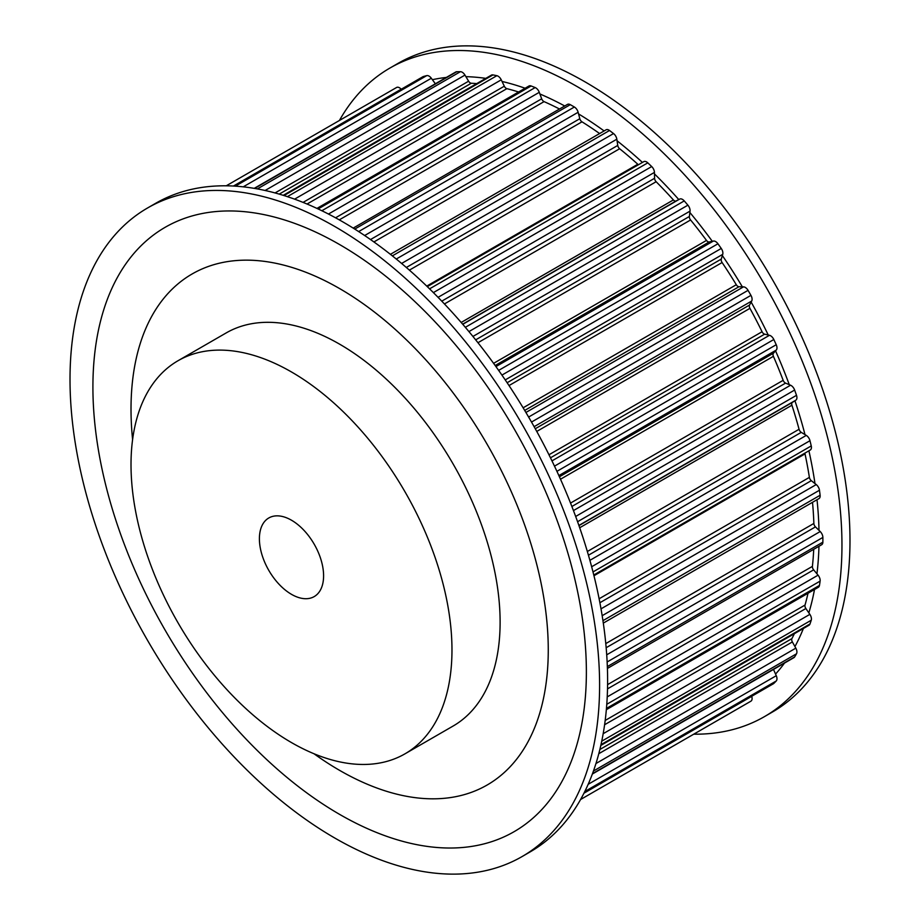 <?xml version="1.0" encoding="UTF-8"?>
<svg xmlns="http://www.w3.org/2000/svg" width="920" height="920" viewBox="0 0 920 920"><rect width="100%" height="100%" fill="white"/><g stroke="black" fill="none" stroke-linecap="round" stroke-linejoin="round"><path stroke-width="1.38" d="M548.262 649.934A295.032 170.338 60 0 1 487.163 785.001A295.032 170.338 60 0 1 313.984 753.744A295.032 170.338 -120 0 0 339.641 770.385A295.032 170.338 -120 0 0 487.163 785.001A295.032 170.338 -120 0 0 532.381 548.584A295.032 170.338 -120 0 0 339.641 288.592A295.032 170.338 -120 0 0 192.119 273.976A295.032 170.338 60 0 1 419.474 353.027A295.032 170.338 60 0 1 548.262 649.934M132.595 439.576A295.032 170.338 60 0 1 131.019 409.043A295.032 170.338 60 0 1 192.119 273.976A295.032 170.338 -120 0 0 132.595 439.576M92.909 387.032A348.945 201.457 60 0 1 339.641 244.582A348.945 201.457 60 0 1 586.373 671.945A348.945 201.457 60 0 1 339.641 814.395A348.945 201.457 60 0 1 92.909 387.032M147.568 207.977L155.595 203.343A374.474 216.2 60 0 1 444.164 303.669A374.474 216.2 60 0 1 607.614 680.524A374.474 216.2 60 0 1 530.058 851.954L522.042 856.589A374.474 216.2 60 0 1 233.473 756.263A374.474 216.2 60 0 1 70.012 379.408A374.474 216.2 60 0 1 147.568 207.977A374.474 216.2 60 0 1 436.137 308.303A374.474 216.2 60 0 1 599.598 685.158A374.474 216.2 60 0 1 522.042 856.589M775.548 674.061A348.945 201.457 -120 0 0 784.484 663.101M794.937 646.564A348.945 201.457 -120 0 0 803.39 628.486M808.841 612.869A348.945 201.457 -120 0 0 814.51 589.501M816.937 573.816A348.945 201.457 -120 0 0 818.961 546.296M818.995 530.368A348.945 201.457 -120 0 0 817.018 499.721M814.982 483.586A348.945 201.457 -120 0 0 808.91 450.8M805 434.619A348.945 201.457 -120 0 0 794.937 400.763M789.279 384.686A348.945 201.457 -120 0 0 775.548 350.865M768.234 335.018A348.945 201.457 -120 0 0 751.145 302.07M742.348 286.821A348.945 201.457 -120 0 0 722.349 255.553M712.287 241.293A348.945 201.457 -120 0 0 689.862 212.486M678.776 199.559A348.945 201.457 -120 0 0 654.476 173.914M642.424 162.426A348.945 201.457 -120 0 0 617.067 140.783M604.118 130.951A348.945 201.457 -120 0 0 578.553 113.919M564.742 105.984A348.945 201.457 -120 0 0 539.902 93.978M525.101 88.239A348.945 201.457 -120 0 0 502.032 81.454M485.783 78.373A348.945 201.457 -120 0 0 465.899 76.659M446.349 77.441A348.945 201.457 -120 0 0 432.388 79.695M693.76 734.183A374.474 216.2 -120 0 0 764.405 716.657A374.474 216.2 -120 0 0 841.961 545.226A374.474 216.2 -120 0 0 678.5 168.371A374.474 216.2 -120 0 0 389.942 68.045A374.474 216.2 -120 0 0 339.434 120.462M764.405 716.657L772.432 712.022A374.474 216.2 -120 0 0 849.988 540.592A374.474 216.2 -120 0 0 686.527 163.737A374.474 216.2 -120 0 0 397.957 63.411L389.942 68.045M607.418 668.426L821.698 544.709A5.669 3.277 -120 0 0 822.871 542.156A354.327 204.573 -120 0 0 822.871 537.429A5.669 3.277 -120 0 0 820.203 531.553L815.465 526.884A3.404 1.966 -120 0 1 813.866 523.457A341.849 197.363 -120 0 0 812.509 502.32M607.591 684.618L812.406 566.375A341.849 197.363 -120 0 0 813.717 549.32M812.406 566.375A3.404 1.966 -120 0 0 813.648 569.859L818.064 575.172A5.669 3.277 -120 0 1 820.111 581.118A354.327 204.573 -120 0 1 819.467 585.419A5.669 3.277 -120 0 1 818.351 587.282L606.349 709.676M605.188 720.452L805.023 605.072A341.849 197.363 -120 0 0 808.013 593.25M805.023 605.072A3.404 1.966 -120 0 0 805.874 608.522L809.864 614.365A5.669 3.277 -120 0 1 811.244 620.23A354.327 204.573 -120 0 1 809.98 623.99A5.669 3.277 -120 0 1 809.013 625.244L600.817 745.442M599.863 749.489L791.924 638.606A341.849 197.363 -120 0 0 794.351 633.707M791.924 638.606A3.404 1.966 -120 0 0 792.361 641.942L795.823 648.151A5.669 3.277 -120 0 1 796.501 653.798A354.327 204.573 -120 0 1 794.638 656.938A5.669 3.277 -120 0 1 793.914 657.65L592.353 774.03M584.016 793.086L773.432 683.732A5.669 3.277 -120 0 0 773.823 683.433A354.327 204.573 -120 0 0 776.227 680.995A5.669 3.277 -120 0 0 776.273 675.706L773.501 669.449M750.938 701.155L580.577 799.514L749.501 702.006A354.327 204.573 -120 0 0 750.938 701.155A5.669 3.277 -120 0 0 751.697 696.348L751.686 696.29M396.623 87.457A354.327 204.573 -120 0 0 395.174 88.285L226.239 185.817L396.623 87.457A5.669 3.277 -120 0 1 399.441 87.757A5.669 3.277 -120 0 1 401.166 89.205L401.212 89.251M435.367 83.777L431.33 78.246A5.669 3.277 -120 0 0 429.053 76.118A5.669 3.277 -120 0 0 426.73 75.635A354.327 204.573 -120 0 0 423.418 76.509A5.669 3.277 -120 0 0 422.959 76.693L233.542 186.058M275.057 192.947L468.613 81.201L464.968 75.095A5.669 3.277 -120 0 0 462.208 72.231A5.669 3.277 -120 0 0 460.414 71.691A354.327 204.573 -120 0 0 456.768 71.725A5.669 3.277 -120 0 0 455.779 71.99L254.219 188.358M468.613 81.201A3.404 1.966 -120 0 0 470.269 82.915A3.404 1.966 -120 0 0 471.281 83.248A341.849 197.363 -120 0 1 476.744 83.593M303.048 202.4L504.309 86.204L501.25 79.833A5.669 3.277 -120 0 0 498.065 76.176A5.669 3.277 -120 0 0 496.857 75.693A354.327 204.573 -120 0 0 492.97 74.911A5.669 3.277 -120 0 0 491.406 75.129L283.21 195.327M504.309 86.204A3.404 1.966 -120 0 0 506.218 88.389A3.404 1.966 -120 0 0 506.874 88.665A341.849 197.363 -120 0 1 518.604 91.988M335.558 217.81L541.684 98.808L539.281 92.322A5.669 3.277 -120 0 0 535.762 87.871A5.669 3.277 -120 0 0 535.164 87.573A354.327 204.573 -120 0 0 531.116 85.974A5.669 3.277 -120 0 0 528.942 86.02L316.94 208.414M541.684 98.808A3.404 1.966 -120 0 0 543.8 101.476A3.404 1.966 -120 0 0 544.077 101.626A341.849 197.363 -120 0 1 559.498 109.008M370.507 239.545L579.807 118.715L578.128 112.274A5.669 3.277 -120 0 0 574.379 107.019A354.327 204.573 -120 0 0 572.332 105.834A354.327 204.573 -120 0 0 570.285 104.662A5.669 3.277 -120 0 0 567.49 104.397L353.199 228.114M579.807 118.715A3.404 1.966 -120 0 0 581.98 121.82A341.849 197.363 -120 0 1 599.61 133.549M406.329 267.478L617.745 145.429L616.837 139.196A5.669 3.277 -120 0 0 613.548 133.572A354.327 204.573 -120 0 0 609.511 130.502A5.669 3.277 -120 0 0 608.913 130.099A5.669 3.277 -120 0 0 606.073 129.823L390.402 254.334M617.745 145.429A3.404 1.966 -120 0 0 619.643 148.741A341.849 197.363 -120 0 1 637.801 164.255A3.404 1.966 -120 0 0 638.445 164.726M441.761 301.15L654.568 178.284L654.442 172.408A5.669 3.277 -120 0 0 651.705 166.554A354.327 204.573 -120 0 0 647.806 162.852A5.669 3.277 -120 0 0 646.599 161.931A5.669 3.277 -120 0 0 643.77 161.655L427.294 286.637M654.568 178.284A3.404 1.966 -120 0 0 656.144 181.723A341.849 197.363 -120 0 1 673.394 199.939A3.404 1.966 -120 0 0 674.394 200.767A3.404 1.966 -120 0 0 676.062 200.962L679.696 199.077A5.669 3.277 -120 0 1 682.467 199.398A5.669 3.277 -120 0 1 684.25 200.916A354.327 204.573 -120 0 1 687.907 205.171A5.669 3.277 -120 0 1 690.034 211.117L689.367 216.487A3.404 1.966 -120 0 0 690.586 219.972A341.849 197.363 -120 0 1 706.502 240.419A3.404 1.966 -120 0 0 707.836 241.661A3.404 1.966 -120 0 0 709.205 241.96L713.345 241.063A5.669 3.277 -120 0 1 715.61 241.569A5.669 3.277 -120 0 1 717.945 243.777A354.327 204.573 -120 0 1 721.257 248.457A5.669 3.277 -120 0 1 722.717 254.345L721.292 259.083A3.404 1.966 -120 0 0 722.108 262.533A341.849 197.363 -120 0 1 736.299 284.728A3.404 1.966 -120 0 0 737.932 286.407A3.404 1.966 -120 0 0 738.967 286.729L743.509 286.856A5.669 3.277 -120 0 1 745.234 287.396A5.669 3.277 -120 0 1 748.052 290.352A354.327 204.573 -120 0 1 750.938 295.366A5.669 3.277 -120 0 1 751.697 301.047L749.535 305.037A3.404 1.966 -120 0 0 749.938 308.349A341.849 197.363 -120 0 1 762.07 331.74A3.404 1.966 -120 0 0 763.956 333.891A3.404 1.966 -120 0 0 764.646 334.167L769.453 335.305A5.669 3.277 -120 0 1 770.603 335.777A5.669 3.277 -120 0 1 773.823 339.514A354.327 204.573 -120 0 1 776.227 344.724A5.669 3.277 -120 0 1 776.273 350.072L773.421 353.199A3.404 1.966 -120 0 0 773.409 356.316A341.849 197.363 -120 0 1 783.161 380.328A3.404 1.966 -120 0 0 785.266 382.95A3.404 1.966 -120 0 0 785.577 383.111L790.556 385.227A5.669 3.277 -120 0 1 791.085 385.491A5.669 3.277 -120 0 1 794.638 390.046A354.327 204.573 -120 0 1 796.501 395.324A5.669 3.277 -120 0 1 795.823 400.188L792.361 402.408A3.404 1.966 -120 0 0 791.924 405.225A341.849 197.363 -120 0 1 799.066 429.272A3.404 1.966 -120 0 0 801.262 432.354L806.276 435.401A5.669 3.277 -120 0 1 809.98 440.703A354.327 204.573 -120 0 1 811.244 445.924A5.669 3.277 -120 0 1 810.255 450.029A5.669 3.277 -120 0 1 809.864 450.202M804.931 453.1A3.404 1.966 -120 0 0 805.023 453.893A341.849 197.363 -120 0 1 809.381 477.376A3.404 1.966 -120 0 0 811.302 480.666L816.247 484.575A5.669 3.277 -120 0 1 819.467 490.233A354.327 204.573 -120 0 1 820.111 495.27A5.669 3.277 -120 0 1 818.984 498.582L603.313 623.105M404.972 753.836L453.111 726.041A226.952 131.031 -120 0 0 487.899 544.18A226.952 131.031 -120 0 0 339.641 344.183A226.952 131.031 -120 0 0 226.17 332.936L178.02 360.732A226.952 131.031 -120 0 0 143.232 542.593A226.952 131.031 -120 0 0 291.502 742.589A226.952 131.031 -120 0 0 404.972 753.836A226.952 131.031 -120 0 0 439.76 571.976A226.952 131.031 -120 0 0 291.502 371.979A226.952 131.031 -120 0 0 178.02 360.732M291.502 520.226A45.39 26.208 -120 0 0 268.801 517.971A45.39 26.208 -120 0 0 261.843 554.346A45.39 26.208 -120 0 0 291.502 594.343A45.39 26.208 -120 0 0 314.191 596.597A45.39 26.208 -120 0 0 321.149 560.222A45.39 26.208 -120 0 0 291.502 520.226M358.65 231.575L574.379 107.019M364.642 235.531L578.128 112.274M373.899 241.948L581.98 121.82M392.346 255.875L609.511 130.502M396.255 259.026L613.548 133.572M401.603 263.453L616.837 139.196M409.377 270.135L619.643 148.741M426.742 286.108L637.801 164.255M429.571 288.845L647.806 162.852M433.377 292.606L651.705 166.554M438.058 297.332L654.442 172.408M444.429 303.957L656.144 181.723M461.173 322.46L673.394 199.939M462.656 324.173L676.062 200.962M462.772 324.311L679.696 199.077M465.336 327.313L684.25 200.916M468.924 331.591L687.907 205.171M472.926 336.455L690.034 211.117M475.674 339.859L689.367 216.487M477.963 342.723L690.586 219.972M493.591 363.342L706.502 240.419M495.178 365.527L709.205 241.96M495.937 366.585L713.345 241.063M498.64 370.392L717.945 243.777M501.929 375.096L721.257 248.457M505.229 379.914L722.717 254.345M507.127 382.731L721.292 259.083M509.013 385.56L722.108 262.533M523.123 407.801L736.299 284.728M524.699 410.435L738.967 286.729M525.918 412.47L743.509 286.856M528.609 417.047L748.052 290.352M531.507 422.061L750.938 295.366M534.117 426.673L751.697 301.047M535.267 428.743L749.535 305.037M536.762 431.434L749.938 308.349M548.976 454.767L762.07 331.74M550.482 457.815L764.646 334.167M551.966 460.874L769.453 335.305M554.495 466.141L773.823 339.514M556.922 471.339L776.227 344.724M558.865 475.582L776.273 350.072M559.406 476.767L773.421 353.199M560.498 479.228L773.409 356.316M570.538 503.079L783.161 380.328M571.884 506.483L785.577 383.111M573.459 510.577L790.556 385.227M575.667 516.465L794.638 390.046M577.576 521.721L796.501 395.324M578.887 525.435L795.823 400.188M578.956 525.619L792.361 402.408M579.703 527.746L791.924 405.225M587.351 551.505L799.066 429.272M588.443 555.22L801.262 432.354M589.904 560.326L806.276 435.401M591.652 566.754L809.98 440.703M593.009 571.929L811.244 445.924M593.963 575.747L805.023 453.893M599.115 598.77L809.381 477.376M599.886 602.726L811.302 480.666M601.013 608.844L816.247 484.575M602.174 615.687L819.467 490.233M602.945 620.655L820.111 495.27M605.785 643.586L813.866 523.457M606.165 647.726L815.465 526.884M606.717 654.81L820.203 531.553M607.143 661.986L822.871 537.429M607.349 666.586L822.871 542.156M607.522 688.861L813.648 569.859M607.223 696.9L818.064 575.172M606.786 704.283L820.111 581.118M606.464 708.4L819.467 585.419M604.612 724.73L805.874 608.522M603.186 733.688L809.864 614.365M601.737 741.186L811.244 620.23M601.001 744.648L809.98 623.99M598.793 753.698L792.361 641.942M595.953 763.531L795.823 648.151M593.446 771.029L796.501 653.798M592.491 773.639L794.638 656.938M588.179 784.3L776.273 675.706M584.798 791.51L776.227 680.995M584.062 792.982L773.823 683.433M583.958 793.201L751.697 696.348M233.427 186.047L401.166 89.205M233.657 186.058L423.418 76.509M235.302 186.162L426.73 75.635M243.236 186.84L431.33 78.246M254.633 188.427L456.768 71.725M257.37 188.91L460.414 71.691M265.109 190.486L464.968 75.095M279.22 194.12L471.281 83.248M283.981 195.569L492.97 74.911M287.362 196.65L496.857 75.693M294.572 199.157L501.25 79.833M307.038 204.033L506.874 88.665M318.113 208.955L531.116 85.974M321.839 210.737L535.164 87.573M328.452 214.049L539.281 92.322M339.273 219.868L544.077 101.626M354.763 229.091L570.285 104.662M593.779 575L810.255 450.029"/></g></svg>
